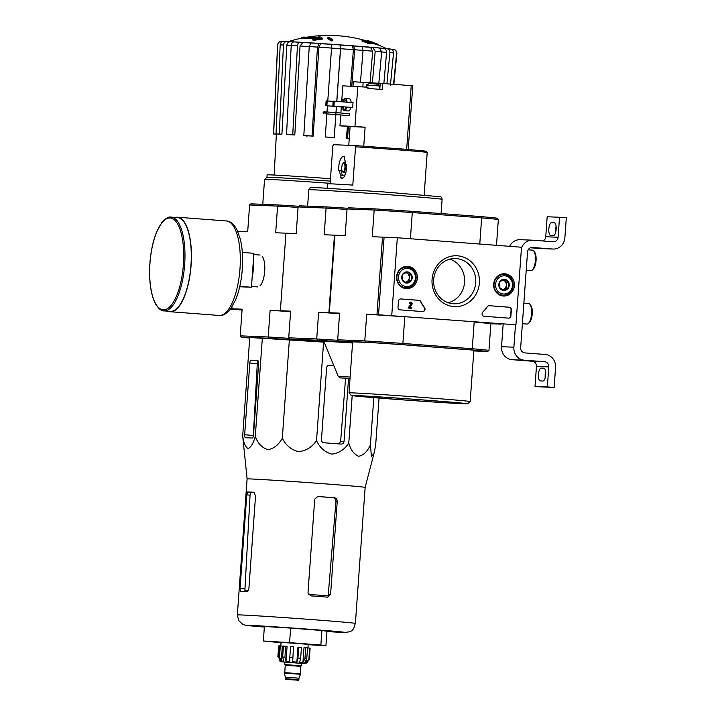 <?xml version="1.0" encoding="UTF-8"?>
<svg xmlns="http://www.w3.org/2000/svg" width="716" height="716" viewBox="0 0 716 716"><rect width="100%" height="100%" fill="white"/><g stroke="black" fill="none" stroke-linecap="round" stroke-linejoin="round"><path stroke-width="1.07" d="M230.463 309.133L242.071 310.019M232.002 306.922L231.868 308.766L242.106 309.545L230.74 308.757M391.759 315.309L397.326 237.748L521.499 247.235L515.941 324.796L378.531 314.772L384.089 237.211L397.326 237.748M496.492 245.328L498.345 219.517L497.19 218.21A75.332 0.904 -175.9 0 0 481 216.608L412.219 211.354L412.282 212.554A76.549 0.922 -175.9 0 0 374.173 210.03L372.257 236.692L384.089 237.211L378.531 314.772L515.941 324.796M398.015 307.262L398.454 301.203A2.434 2.264 -87.7 0 1 400.879 298.948L419.021 300.335A2.434 2.264 -87.7 0 1 420.847 301.588A42.53 39.622 -87.7 0 0 424.543 307.638A2.434 2.264 -87.7 0 1 422.592 311.576L400.101 309.858A2.434 2.264 -87.7 0 1 398.015 307.262M508.476 318.137L484.177 316.275A2.434 2.264 -87.7 0 1 482.799 312.087A42.53 39.622 -87.7 0 0 487.327 306.672A2.434 2.264 -87.7 0 1 489.305 305.705L509.255 307.227A2.434 2.264 -87.7 0 1 511.34 309.822L510.902 315.881A2.434 2.264 -87.7 0 1 508.476 318.137M479.38 283.008A25.463 23.726 -87.7 0 1 442.327 302.295A25.463 23.726 -87.7 0 1 445.477 258.306A25.463 23.726 -87.7 0 1 479.38 283.008M417.321 278.273A11.152 10.382 -87.7 0 1 406.044 288.584A11.152 10.382 -87.7 0 1 396.583 277.056A11.152 10.382 -87.7 0 1 406.948 266.334A11.152 10.382 -87.7 0 1 417.321 278.273M514.401 285.684A11.152 10.382 -87.7 0 1 503.124 296.003A11.152 10.382 -87.7 0 1 493.664 284.476A11.152 10.382 -87.7 0 1 504.028 273.754A11.152 10.382 -87.7 0 1 514.401 285.684M502.56 295.171A10.937 10.185 -87.7 0 1 500.94 295.556M501.818 274.022A10.937 10.185 -87.7 0 1 503.402 274.532M405.48 287.751A10.937 10.185 -87.7 0 1 403.86 288.136M404.737 266.603A10.937 10.185 -87.7 0 1 406.312 267.113M475.737 282.766A22.635 21.095 -87.7 0 1 453.783 303.781A22.635 21.095 -87.7 0 1 433.627 280.305A22.635 21.095 -87.7 0 1 455.627 258.548A22.635 21.095 -87.7 0 1 475.737 282.766M449.997 259.129A22.635 21.095 -87.7 0 1 464.559 282.319A22.635 21.095 -87.7 0 1 448.225 302.743M489.109 305.696L508.987 307.218A2.434 2.264 -87.7 0 1 511.072 309.813L510.642 315.872A2.434 2.264 -87.7 0 1 508.405 318.128M400.683 298.939L418.762 300.326A2.434 2.264 -87.7 0 1 420.578 301.579L420.847 301.588M422.53 311.567A2.434 2.264 -87.7 0 0 424.284 307.629A42.53 39.622 -87.7 0 1 420.578 301.579M408.29 308.041L411.646 308.301L408.29 308.041L411.109 303.978A0.725 0.68 -87.7 0 0 410.698 302.886M409.445 303.503L410.125 303.557L409.445 303.503A1.459 1.36 -87.7 0 1 412.022 302.949A1.459 1.36 -87.7 0 1 411.924 304.425L409.642 307.415L411.7 307.576L411.646 308.301M409.185 303.495A1.459 1.36 -87.7 0 1 410.733 302.152M410.125 303.557A0.725 0.68 -87.7 0 1 410.832 302.877A0.725 0.68 -87.7 0 1 411.378 303.987M408.022 308.032L411.109 303.978M411.279 280.618L406.563 283.08L402.249 279.929L402.643 274.335L407.359 271.883L411.673 275.025L411.279 280.618A5.612 5.227 -87.7 0 1 402.249 279.929A5.612 5.227 -87.7 0 1 407.359 271.883A5.612 5.227 -87.7 0 1 411.279 280.618L409.069 280.529L409.471 274.935L406.062 272.447M407.61 268.393A9.111 8.494 -87.7 0 1 413.964 282.587A9.111 8.494 -87.7 0 1 399.304 281.46A9.111 8.494 -87.7 0 1 407.61 268.393M407.261 267.158A10.328 9.621 -87.7 0 1 416.13 278.023A10.328 9.621 -87.7 0 1 406.097 287.778A10.328 9.621 -87.7 0 1 396.906 277.074A10.328 9.621 -87.7 0 1 406.939 267.14A10.328 9.621 -87.7 0 1 407.261 267.158M405.686 272.626A4.86 4.529 -87.7 0 1 406.715 281.764L409.069 280.529M405.471 282.408L406.715 281.764A4.86 4.529 -87.7 0 1 405.193 282.22M409.471 274.935L411.673 275.025M508.36 288.038L503.643 290.49L499.329 287.349L499.732 281.755L504.449 279.303L508.763 282.444L508.36 288.038A5.612 5.227 -87.7 0 1 499.329 287.349A5.612 5.227 -87.7 0 1 504.449 279.303A5.612 5.227 -87.7 0 1 508.36 288.038L506.158 287.948L506.552 282.355L503.142 279.866M504.699 275.803A9.111 8.494 -87.7 0 1 511.054 289.998A9.111 8.494 -87.7 0 1 496.385 288.879A9.111 8.494 -87.7 0 1 504.699 275.803M504.341 274.577A10.328 9.621 -87.7 0 1 513.211 285.442A10.328 9.621 -87.7 0 1 503.187 295.198A10.328 9.621 -87.7 0 1 493.986 284.485A10.328 9.621 -87.7 0 1 504.019 274.559A10.328 9.621 -87.7 0 1 504.341 274.577M502.766 280.046A4.86 4.529 -87.7 0 1 503.796 289.175L506.158 287.948M502.551 289.819L503.796 289.175A4.86 4.529 -87.7 0 1 502.274 289.64M506.552 282.355L508.763 282.444M503.151 324.276L501.54 346.696A12.154 11.322 92.3 0 0 511.967 359.674L532.283 361.231A4.86 4.529 92.3 0 1 536.454 366.422L535.022 386.416L541.788 386.935L554.139 387.437L555.571 367.442A12.154 11.322 92.3 0 0 545.153 354.465L524.837 352.907A4.86 4.529 92.3 0 1 520.666 347.716L527.531 251.978A4.86 4.529 92.3 0 1 532.391 247.476L552.707 249.025A12.154 11.322 92.3 0 0 553.083 249.052A12.154 11.322 92.3 0 0 564.87 237.775L566.302 217.771L559.527 217.261L547.176 216.76L545.744 236.754A4.86 4.529 92.3 0 1 542.791 240.961M515.502 324.778L513.891 347.197A12.154 11.322 92.3 0 0 524.309 360.184L544.634 361.732L532.283 361.231M535.022 386.416L547.364 386.917L548.796 366.923A4.86 4.529 92.3 0 0 544.634 361.732M543.847 368.185L541.198 368.078A6.444 2.336 94.4 0 0 538.405 374.361A6.444 2.336 94.4 0 0 540.249 380.921L542.925 381.028A6.444 2.336 94.4 0 0 545.717 374.745A6.444 2.336 94.4 0 0 543.874 368.185L543.847 368.185A6.444 2.336 94.4 0 1 543.874 368.185M547.364 386.917L554.139 387.437M545.216 377.78A6.444 2.336 94.4 0 1 545.682 371.846M530.484 247.772L540.365 248.524A12.154 11.322 92.3 0 0 540.741 248.55L553.083 249.052M555.634 232.351A6.444 2.336 94.4 0 1 556.108 226.417M554.265 222.757L551.624 222.649A6.444 2.336 94.4 0 0 548.832 228.932A6.444 2.336 94.4 0 0 550.676 235.492L553.352 235.6A6.444 2.336 94.4 0 0 556.144 229.317A6.444 2.336 94.4 0 0 554.3 222.757L554.265 222.757A6.444 2.336 94.4 0 1 554.3 222.757M559.527 217.261L558.095 237.256L545.744 236.754M521.436 248.148A12.154 11.322 92.3 0 1 532.534 240.182A12.154 11.322 92.3 0 1 532.91 240.2L553.235 241.757A4.86 4.529 92.3 0 0 558.095 237.256M532.534 240.182L520.192 239.681A12.154 11.322 92.3 0 0 509.622 246.331M526.206 270.38L530.842 270.729A10.328 3.75 -85.6 0 0 532.355 270.03L533.402 268.983A9.111 3.312 -85.6 0 0 536.051 260.767A9.111 3.312 -85.6 0 0 534.682 252.247L533.805 251.056A10.328 3.75 -85.6 0 0 532.409 250.135A10.328 3.75 -85.6 0 0 532.364 250.135M532.355 270.03A10.328 3.75 -85.6 0 0 535.362 260.714A10.328 3.75 -85.6 0 0 533.805 251.056M522.385 323.704L527.021 324.053A10.328 3.75 -85.6 0 0 528.533 323.355L529.58 322.307A9.111 3.312 -85.6 0 0 532.23 314.091A9.111 3.312 -85.6 0 0 530.86 305.571L529.983 304.381A10.328 3.75 -85.6 0 0 528.587 303.459A10.328 3.75 -85.6 0 0 528.542 303.45M528.533 323.355A10.328 3.75 -85.6 0 0 531.54 314.038A10.328 3.75 -85.6 0 0 529.983 304.381M289.192 338.346A77.158 0.931 -175.9 0 0 268.214 336.985L270.12 310.323L290.615 311.523L280.377 310.735L285.944 233.174L275.678 232.763L277.593 206.101L249.598 204.964L247.691 231.626L237.712 231.214M374.226 42.915L372.884 42.477A131.404 117.809 92.7 0 1 378.245 44.338L378.191 45.063A127.323 41.895 -86.1 0 0 377.287 44.857A131.028 117.469 -87.3 0 0 371.586 42.987M374.208 42.674A133.659 133.659 0 0 0 372.311 42.002L371.076 41.823A131.171 58.094 -85.6 0 0 368.525 40.785A130.196 42.835 93.9 0 0 367.639 40.588L367.594 41.313A131.529 58.256 94.4 0 1 369.644 42.199M367.639 40.588A131.529 58.256 94.4 0 1 370.79 42.02L370.754 42.504M370.79 42.02A131.028 117.469 -87.3 0 1 377.341 44.132L377.287 44.857M377.341 44.132A127.323 41.895 -86.1 0 1 378.245 44.338M312.883 39.344A127.323 112.188 95.4 0 1 315.326 39.389L315.273 40.123A127.323 112.188 95.4 0 0 312.829 40.069L312.883 39.344A131.404 126.123 91.7 0 1 318.835 38.351L301.561 37.465L301.472 38.199M315.505 38.87L301.508 38.199A133.659 133.659 0 0 0 288.306 41.644M315.326 39.389A131.028 125.765 -88.3 0 1 322.576 38.333L322.522 39.058A131.028 125.765 -88.3 0 0 315.273 40.123M322.576 38.333A131.529 36.892 -85.7 0 0 320.616 36.99A130.196 114.721 -84.6 0 0 318.208 36.937L318.155 37.662A131.171 36.785 94.3 0 1 318.441 37.814M318.208 36.937A131.171 36.785 94.3 0 1 319.801 37.903L303.539 37.071A133.659 133.659 0 0 0 301.561 37.465M329.512 37.671A131.386 122.409 92.3 0 0 327.686 37.832L327.633 38.557A132.048 47.945 94.4 0 1 330.998 40.919A129.193 120.369 -87.7 0 1 332.833 40.758L332.877 40.024A132.344 48.044 -85.6 0 0 329.512 37.671M327.686 37.832A132.048 47.945 94.4 0 1 331.052 40.185L330.998 40.919M331.052 40.185A129.193 120.369 -87.7 0 1 332.877 40.024M364.283 40.329A132.344 48.044 94.4 0 1 365.634 41.179A130.598 121.675 92.3 0 0 362.054 40.4A132.836 48.223 94.4 0 1 362.735 40.866A130.16 121.273 -87.7 0 1 366.306 41.653A132.344 48.044 94.4 0 1 367.648 42.683A129.193 120.369 -87.7 0 1 369.438 43.121A132.048 47.945 -85.6 0 0 368.096 42.083A130.16 121.273 -87.7 0 1 371.658 43.041A131.386 47.703 -85.6 0 0 370.986 42.566A130.598 121.675 92.3 0 0 367.424 41.609A132.048 47.945 -85.6 0 0 366.064 40.758A131.386 122.409 92.3 0 0 364.283 40.329L364.238 40.866M362.054 40.4L362.01 41.125A132.836 48.223 94.4 0 1 362.681 41.6A130.16 121.273 -87.7 0 1 366.261 42.378A132.344 48.044 94.4 0 1 367.594 43.407A129.193 120.369 -87.7 0 1 369.384 43.846L369.438 43.121M362.735 40.866L362.681 41.6M366.306 41.653L366.261 42.378M367.648 42.683L367.594 43.407M369.429 43.175A130.16 121.273 -87.7 0 1 371.604 43.774L371.658 43.041M281.585 41.412C279.312 41.474 278.005 42.629 277.665 44.884A59.804 0.716 -175.9 0 0 277.575 44.911C278.649 42.137 279.732 40.973 280.833 41.43L282.865 41.501M287.116 41.555C285.004 41.626 283.778 42.781 283.455 45.018A59.804 0.716 -175.9 0 0 280.198 44.893C280.52 42.647 281.737 41.483 283.858 41.421L290.445 41.805M300.326 42.289C298.688 42.378 297.722 43.551 297.435 45.797A59.804 0.716 -175.9 0 0 291.224 45.43C291.51 43.184 292.477 42.011 294.115 41.922L302.94 42.504A52.545 0.635 -175.9 0 1 310.717 42.996M319.193 43.506L317.465 47.095A59.804 0.716 -175.9 0 0 309.249 46.549L310.986 42.96L331.955 44.428M331.884 44.383A56.161 0.68 -175.9 0 1 340.852 45.018L340.512 48.706A59.804 0.716 -175.9 0 0 331.544 48.062L331.884 44.383L353.641 45.967L354.697 49.753L351.735 86.189M370.056 82.689L372.696 51.176L370.432 47.328A52.545 0.635 -175.9 0 0 362.224 46.674L372.938 47.471L375.193 51.355L372.365 82.859M383.865 83.557L386.604 52.375C386.595 50.12 385.566 48.813 383.534 48.455A52.545 0.635 -175.9 0 0 379.928 48.124L386.846 48.67C388.886 49.037 389.916 50.353 389.916 52.626L386.926 83.79M391.392 49.252L393.236 49.386C395.474 49.771 396.592 51.105 396.61 53.378L393.576 84.3M393.854 84.318L396.879 53.467C396.727 49.896 393.764 49.297 393.666 49.44L393.236 49.386M390.399 85.481L393.514 52.984C393.514 50.711 392.493 49.395 390.444 49.028L386.846 48.67M378.675 85.168L381.664 51.892L379.453 48.017L372.938 47.471M361.992 46.603L353.659 45.967A56.161 0.68 -175.9 0 1 361.992 46.603L363.057 50.389A59.804 0.716 -175.9 0 0 354.697 49.753M360.479 82.054L363.057 50.389M348.468 126.472L347.484 138.573L346.446 138.528L347.394 126.392M340.583 48.724L340.923 45.072A52.545 0.635 -175.9 0 1 352.326 45.913L353.391 49.664A56.197 0.68 -175.9 0 0 340.583 48.724L336.824 101.412M350.536 86.144L353.391 49.664M346.446 138.528A54.64 0.662 4.1 0 1 349.247 138.743A57.468 0.689 -175.9 0 0 347.484 138.573M335.876 114.694L334.247 137.633L335.813 114.685M335.822 114.587L336.395 106.532M336.762 101.412L340.512 48.706M336.475 106.29L336.028 112.654M331.544 48.062L327.776 100.974M327.436 105.852L326.997 111.965M326.854 114.005L325.279 136.989A54.64 0.662 4.1 0 1 334.247 137.633M334.184 137.588A57.468 0.689 -175.9 0 0 325.216 136.953M331.615 48.079A56.197 0.68 -175.9 0 0 318.915 47.202L313.169 136.156L312.033 136.04L317.465 47.095M318.915 47.202L320.652 43.649A52.545 0.635 -175.9 0 1 331.866 44.428M309.249 46.549L303.817 135.494L304.953 135.61A54.64 0.662 4.1 0 1 313.169 136.156M310.959 42.96L310.986 42.96A56.161 0.68 -175.9 0 1 319.157 43.506M312.033 136.04A57.468 0.689 -175.9 0 0 303.817 135.494M310.708 46.656A56.197 0.68 -175.9 0 0 300.04 45.985L294.795 134.966L292.746 134.796L297.435 45.797M300.04 45.985L302.895 42.504L310.726 42.996M291.224 45.43L286.534 134.429L288.584 134.599A54.64 0.662 4.1 0 1 294.795 134.966M292.746 134.796A57.468 0.689 -175.9 0 0 286.534 134.429M293.829 45.618A56.197 0.68 -175.9 0 0 286.83 45.251L281.907 134.25L279.258 134.044L283.455 45.018M286.83 45.251C287.17 43.023 288.387 41.868 290.49 41.805L293.542 41.958A52.545 0.635 -175.9 0 0 290.49 41.805M280.198 44.893L276 133.91L278.64 134.116A54.64 0.662 4.1 0 1 281.853 134.241A54.64 0.662 4.1 0 1 281.907 134.25M279.258 134.044A57.468 0.689 -175.9 0 0 276 133.91M274.147 175.053L276.367 134.143A54.64 0.662 4.1 0 1 276.465 134.107L273.637 133.901L277.665 44.884M276.358 134.205L273.816 134.026A57.468 0.689 -175.9 0 1 273.539 133.937L277.575 44.911M307.003 135.709L306.922 136.926M308.721 206.19L317.931 206.566A66.83 0.805 -175.9 0 0 312.194 206.289A66.83 0.805 -175.9 0 0 308.721 206.19L299.449 205.814L298.107 206.933L296.2 233.595L285.944 233.174L280.377 310.735L290.642 311.156L288.727 337.818L289.89 339.124A75.941 0.913 -175.9 0 0 305.392 340.655L324.16 342.096L304.506 340.619A75.941 0.913 -175.9 0 0 269.135 338.274L241.381 337.147A75.941 0.913 -175.9 0 0 249.714 338.041M247.101 478.941L237.354 614.928A59.177 0.716 -175.9 0 1 296.424 618.454A59.177 0.716 -175.9 0 1 355.396 623.394L365.142 487.399A59.177 0.716 -175.9 0 0 309.41 482.691A59.177 0.716 -175.9 0 0 247.459 478.888A59.177 0.716 -175.9 0 0 247.101 478.941L242.688 436.026L249.75 337.513L324.178 342.141M260.042 285.827A15.985 5.8 -85.6 0 0 264.705 271.212A15.985 5.8 -85.6 0 0 262.28 256.462M269.135 338.274L268.214 336.985L240.218 335.84L242.124 309.187L231.868 308.766M298.894 206.28A75.941 0.913 -175.9 0 0 278.694 204.973L250.931 203.836L249.598 204.964M298.08 207.425A77.158 0.931 -175.9 0 0 277.593 206.101L278.694 204.973M270.12 310.323A77.158 0.931 4.1 0 1 290.606 311.648M240.218 335.84L241.381 337.147M330.139 183.323A63.187 0.761 -175.9 0 0 264.562 179.376A63.187 0.761 -175.9 0 0 264.553 179.385L262.763 204.32M330.47 178.696A60.949 0.734 -175.9 0 0 267.113 174.892L266.943 177.308L264.562 179.376M330.3 181.121A60.949 0.734 -175.9 0 0 266.952 177.308M242.688 436.026C243.664 442.909 245.472 447.088 248.112 448.556C250.94 447.303 253.33 443.293 255.281 436.545C257.939 443.553 262.145 447.921 267.918 449.648C273.897 448.646 278.694 444.833 282.319 438.219C285.8 445.307 291.215 449.8 298.554 451.68C306.09 450.829 312.087 447.133 316.535 440.608C319.801 447.715 324.885 452.217 331.785 454.105C338.883 453.273 344.548 449.594 348.781 443.07C350.804 450.104 354.116 454.508 358.716 456.28C363.513 455.313 367.415 451.536 370.405 444.949L371.425 456.316L373.949 453.658L375.623 445.737L379.041 398.06M370.405 444.949L373.797 397.64M348.781 443.07L352.183 395.662M333.781 365.536L329.53 365.214A2.918 2.721 92.3 0 0 326.612 367.908L321.466 439.651A2.918 2.721 92.3 0 0 323.963 442.774L341.129 444.081A2.918 2.721 92.3 0 0 344.047 441.378L348.54 378.71M316.535 440.608L323.596 342.096M282.319 438.219L289.38 339.706M255.281 436.545L262.342 338.024M253.491 435.14L258.583 364.131A3.643 1.325 -85.6 0 0 257.536 360.443A3.643 1.325 -85.6 0 0 257.518 360.434L251.083 360.175A2.918 1.056 -85.6 0 0 249.812 363.039L244.666 434.782A2.918 1.056 -85.6 0 0 245.507 437.736L252.22 438.013A2.918 1.056 -85.6 0 0 253.491 435.14M308.193 644.615L318.88 645.134L294.661 643.111L270.397 641.661L281.048 642.664M281.039 642.735L263.354 641.008L289.577 642.637L320.866 645.027L325.923 645.787L308.193 644.686M325.923 645.787L326.961 631.243L321.905 630.483L320.866 645.027M289.577 642.637L290.624 628.093L321.905 630.483M263.354 641.008L264.392 626.464L290.624 628.093M334.336 497.745A59.177 0.716 -175.9 0 0 317.815 496.483L314.709 499.177L307.996 592.732L310.699 595.855A59.177 0.716 4.1 0 1 327.856 597.171L330.577 594.459L337.227 501.63C337.209 499.401 336.243 498.103 334.336 497.745L333.083 497.692C334.981 498.05 335.929 499.347 335.938 501.576L328.179 595.9A54.049 0.653 -175.9 0 0 308.372 594.378M333.083 497.692A55.758 0.671 -175.9 0 0 317.331 496.492M248.452 590.476A54.049 0.653 -175.9 0 0 244.89 590.369L250.054 495.15L250.743 492.241A55.758 0.671 -175.9 0 1 254.261 492.357M240.057 588.454L240.406 591.362A59.177 0.716 4.1 0 1 247.11 591.64L248.873 588.812L255.531 495.982L253.867 492.25A59.177 0.716 -175.9 0 0 247.53 491.99L246.76 494.899L240.057 588.454L244.908 588.821M345.568 378.469L340.655 441.244L339.536 443.446M333.817 365.625A58.059 0.698 -175.9 0 0 328.841 365.25M244.666 434.782L253.339 435.444L257.286 363.612L257.993 360.703L251.083 360.175M242.321 252.426L253.876 253.312L251.441 287.241L239.708 286.767M239.797 286.346L251.441 287.241M164 310.878L170.319 311.362A47.023 17.068 -85.6 0 0 190.966 265.171A47.023 17.068 -85.6 0 0 177.479 217.592L171.16 217.109C168.716 216.429 165.548 218.335 161.637 222.828L156.643 231.948C152.687 241.766 150.378 253.321 149.698 266.603C149.116 282.596 151.04 294.992 155.462 303.79C158.657 308.838 161.503 311.2 164 310.878A47.023 17.068 -85.6 0 0 184.647 264.687A47.023 17.068 -85.6 0 0 171.16 217.109M168.197 311.2A47.39 17.202 -85.6 0 0 170.292 311.728A47.39 17.202 -85.6 0 0 191.1 265.18A47.39 17.202 -85.6 0 0 177.514 217.225A47.39 17.202 -85.6 0 0 175.357 217.431M284.896 664.663L284.646 662.175L294.849 662.801L301.857 663.41L301.248 665.835M295.422 680.012L288.396 679.493L295.422 680.012M285.29 678.661L298.858 679.636C297.695 680.648 300.684 680.218 291.43 679.788C281.916 678.822 287.152 679.887 285.29 678.661L285.389 677.202L298.966 678.177L300.738 673.801L284.261 672.619L284.225 673.103L300.711 674.284M284.467 664.6L301.678 665.826M297.945 658.067L296.863 662.085L297.937 647.13L301.436 647.371L300.657 658.281L297.945 658.067L298.733 647.166M292.674 657.682L289.792 657.485L290.58 646.575L293.453 646.781L292.71 661.781L296.863 662.085M289.792 657.485L289.837 661.584L286.006 661.324L284.932 657.163L282.659 657.019L283.742 661.19L281.263 661.047L279.509 656.849L278.452 656.805L280.207 661.011L279.732 661.02L281.155 661.772L303.557 663.571L306.878 662.944M307.531 647.935L310.109 648.15L309.321 659.06L306.878 662.962M309.67 648.087L308.882 658.988L306.43 662.891L306.681 659.391M305.723 647.712L304.935 658.622L302.931 662.568L304.005 647.613L307.54 647.873L306.752 658.783L304.748 662.721L306.43 662.891M300.657 658.281L299.574 662.291L302.931 662.568M278.452 656.805L279.231 645.895L280.296 645.939L279.509 656.849M279.231 645.957L278.649 645.922L277.871 656.823M282.659 657.019L283.438 646.109L285.711 646.253L284.932 657.163M280.806 645.975L281.066 642.422L297.158 643.415L308.211 644.373L307.952 647.962M292.71 661.781L293.453 646.781M285.711 646.253L287.08 646.369L286.006 661.324M281.263 661.047L282.337 646.092L280.296 645.939M354.939 145.572L355.548 146.807A48.607 0.582 -175.9 0 1 427.21 152.463L426.369 151.201L408.424 149.447L354.948 145.572L333.611 144.704L332.824 145.885L330.112 183.806M355.548 146.807L352.8 185.104A48.607 0.582 4.1 0 0 342.454 184.459A48.607 0.582 4.1 0 0 327.507 183.806L327.194 188.147M342.973 177.998L340.78 177.828A10.937 3.974 94.4 0 0 341.845 178.338A10.937 3.974 94.4 0 0 346.705 164.438L345.81 164.403A8.61 3.124 -85.6 0 0 344.396 159.498L344.566 157.037A10.937 3.974 94.4 0 0 343.51 156.527A10.937 3.974 94.4 0 0 338.65 170.435L339.545 170.471A8.61 3.124 -85.6 0 0 340.959 175.375L345.022 175.044M340.78 177.828L340.959 175.375M342.042 170.65L341.129 170.578A8.019 2.909 -85.6 0 0 342.355 174.847M345.193 172.502A8.019 2.909 -85.6 0 0 345.506 173.737M341.129 170.578L339.545 170.471M317.931 206.566L327.203 206.942A75.941 0.913 -175.9 0 1 347.833 208.284M298.107 206.933L326.102 208.07L324.196 234.732L334.891 235.188M334.453 235.152L328.895 312.713L339.599 313.152L337.684 339.805L338.847 341.111L365.715 342.203A75.332 0.904 4.1 0 1 402.661 344.656L471.441 349.909A75.332 0.904 4.1 0 1 487.632 351.52L473.813 350.956M352.594 342.57A75.941 0.913 -175.9 0 0 317.644 340.252L316.723 338.954L318.629 312.292L328.895 312.713M289.89 339.124L317.644 340.252M288.727 337.818L316.723 338.954A77.158 0.931 -175.9 0 1 338.167 340.342M318.629 312.292A77.158 0.931 4.1 0 1 339.563 313.653M347.036 209.43A77.158 0.931 -175.9 0 0 326.102 208.07L327.203 206.942M352.567 343A40.946 0.492 -175.9 0 0 326.684 341.434A40.946 0.492 -175.9 0 0 323.883 341.416L323.918 340.905M350.026 378.487L346.088 378.334L350.008 378.737M344.942 167.553A4.377 1.584 -85.6 0 0 343.045 163.427A4.377 1.584 -85.6 0 0 341.765 167.365A4.377 1.584 -85.6 0 0 342.427 171.455A4.377 1.584 -85.6 0 0 344.942 167.553M342.606 171.652A4.86 1.763 -85.6 0 0 342.776 171.929A4.86 1.763 -85.6 0 0 343.429 172.368A4.86 1.763 -85.6 0 0 345.568 167.589A4.86 1.763 -85.6 0 0 344.172 162.675A4.86 1.763 -85.6 0 0 343.456 163.006A4.86 1.763 -85.6 0 0 343.25 163.257M345.533 172.529A7.294 2.649 -85.6 0 0 345.694 173.12M344.691 162.711A10.937 3.974 94.4 0 1 345.193 161.055M376.321 84.023L370.852 83.611M370.798 83.602L369.93 83.566A11.644 11.644 0 0 0 366.252 85.043L366.109 87.075M376.464 84.058A11.644 11.644 0 0 1 379.829 86.018L366.252 85.043M326.63 113.88L349.668 115.643L326.63 113.88L326.04 112.618L326.773 111.947L349.802 113.701L349.668 115.643M332.824 105.995L333.173 101.153L334.291 101.224L353.024 102.657L352.684 107.498L332.824 105.995L352.684 107.498M347.099 102.2A6.077 2.202 -85.6 0 0 345.372 98.548L349.435 98.862A6.077 2.202 94.4 0 1 351.162 102.513M350.831 107.382A6.077 2.202 94.4 0 1 348.513 110.98L344.45 110.667A6.077 2.202 -85.6 0 0 346.768 107.078M341.729 101.063L342.821 85.831L367.979 87.218L367.89 88.426L382.228 89.527L382.657 83.468L412.765 85.786L408.201 149.429M348.773 145.321L350.115 126.598L339.957 125.819L340.726 115.061M340.87 113.021L341.255 107.713M339.957 125.819L354.948 126.428L357.812 86.439M363.755 146.154L365.106 127.206L354.948 126.428M382.657 83.468L353.328 81.758L353.006 86.242M350.115 126.598L365.106 127.206M362.833 86.824L363.164 82.161M345.372 98.548A6.077 2.202 -85.6 0 0 343.832 99.891M343.125 109.101A6.077 2.202 -85.6 0 0 344.45 110.667M346.49 102.155A4.618 1.674 -85.6 0 0 345.264 100.007L343 99.828A4.618 1.674 -85.6 0 0 341.46 101.77M341.031 106.639A4.618 1.674 -85.6 0 0 342.302 109.038L344.557 109.208A4.618 1.674 -85.6 0 0 346.177 107.033M344.235 101.985A4.618 1.674 -85.6 0 0 343 99.828M342.302 109.038A4.618 1.674 -85.6 0 0 343.922 106.854M343.429 101.923A3.034 1.101 -85.6 0 0 342.883 101.403A3.034 1.101 -85.6 0 0 342.257 101.833M341.765 106.693A3.034 1.101 -85.6 0 0 342.418 107.463A3.034 1.101 -85.6 0 0 343.188 106.8M333.343 101.162L333.003 106.004M334.291 101.224L333.942 106.066M341.067 106.89L325.762 105.708L326.111 100.867L327.23 100.938L326.881 105.78L341.058 106.863M327.23 100.938L333.155 101.386M325.762 105.708L326.881 105.78M326.29 100.875L325.941 105.717M323.721 113.763L323.095 112.985L323.865 111.821L326.773 111.947M323.095 112.985L326.013 113.101M323.131 112.502L326.04 112.618M376.419 89.079L374.038 88.9M382.523 237.103L376.965 314.664L404.809 316.776L402.893 343.438L472.265 348.737L474.18 322.075L501.137 324.151L490.872 323.739L488.965 350.401L487.632 351.52M410.402 238.75L412.282 212.554L481.644 217.861L479.774 244.049M412.219 211.354A75.332 0.904 -175.9 0 0 375.274 208.902L348.397 207.801L347.072 208.929L345.157 235.591L334.891 235.17L329.333 312.731M352.603 342.427A71.689 0.859 4.1 0 1 342.579 341.389L352.711 341.944A60.753 0.734 4.1 0 1 366.735 342.517L368.749 342.445A71.689 0.859 4.1 0 1 402.24 344.673L416.193 345.792A60.753 0.734 4.1 0 1 452.091 348.54L469.222 349.793A71.689 0.859 4.1 0 1 483.891 351.243L473.831 350.697M352.603 342.508A75.332 0.904 4.1 0 1 338.847 341.111M375.274 208.902L374.173 210.03L347.072 208.929M365.715 342.203L364.784 340.914L337.684 339.805M402.661 344.656L402.893 343.438A76.549 0.922 4.1 0 0 364.784 340.914L366.699 314.252L376.965 314.664M471.441 349.909L472.265 348.737A76.549 0.922 4.1 0 1 488.965 350.401M474.18 322.075A76.549 0.922 4.1 0 1 490.872 323.739M366.699 314.252A76.549 0.922 4.1 0 1 404.809 316.776M498.345 219.517A76.549 0.922 -175.9 0 0 481.644 217.861L481 216.608M467.584 403.815A58.327 0.698 -175.9 0 0 409.463 398.937A58.327 0.698 -175.9 0 0 351.243 395.474A58.327 0.698 -175.9 0 0 398.964 399.582A58.327 0.698 -175.9 0 0 463.601 403.779A58.327 0.698 -175.9 0 0 467.584 403.815L470.179 401.569A60.753 0.734 -175.9 0 0 470.188 401.56A60.753 0.734 -175.9 0 0 409.642 396.485A60.753 0.734 -175.9 0 0 348.987 392.869A60.753 0.734 -175.9 0 0 348.996 392.878L352.639 341.935M460.889 403.573A55.409 0.671 -175.9 0 0 464.675 403.591A55.409 0.671 -175.9 0 0 409.463 398.973A55.409 0.671 -175.9 0 0 354.151 395.671A55.409 0.671 -175.9 0 0 398.83 399.537A55.409 0.671 -175.9 0 0 460.889 403.573M513.891 347.197L501.54 346.696M524.309 360.184L511.967 359.674M548.796 366.923L536.454 366.422M552.707 249.025L540.365 248.524M554.694 222.882L551.624 222.649M544.267 368.31L541.198 368.078M385.611 48.59A49.61 0.6 -175.9 0 0 355.512 46.021A49.61 0.6 -175.9 0 0 288.933 41.689M286.937 41.546A56.161 0.68 -175.9 0 0 283.858 41.421M300.246 42.28A56.161 0.68 -175.9 0 0 294.115 41.922M379.408 48.008A56.161 0.68 -175.9 0 0 373.009 47.48M390.444 49.028A56.161 0.68 -175.9 0 0 387.007 48.688M372.696 51.176A56.197 0.68 -175.9 0 0 361.741 50.308M386.604 52.375A56.197 0.68 -175.9 0 0 379.167 51.713M381.664 51.892A59.804 0.716 -175.9 0 0 375.193 51.355M393.514 52.984A59.804 0.716 -175.9 0 0 389.916 52.626M355.396 623.394C353.185 628.254 354.957 632.631 341.926 632.38L326.944 631.557A49.458 0.6 -175.9 0 0 341.621 632.362A49.458 0.6 -175.9 0 0 318.36 629.955A49.458 0.6 -175.9 0 0 254.502 625.578A49.458 0.6 -175.9 0 0 264.356 627.073L244.809 625.104L242.787 624.37L238.714 620.638L237.354 614.928M330.577 594.459L328.68 594.378M337.227 501.63L335.938 501.576M247.53 491.99L250.743 492.241M246.76 494.899L250.054 495.15M344.047 441.378L340.655 441.244M249.812 363.039L257.286 363.612M252.184 276.985A15.985 5.8 -85.6 0 0 253.195 270.326A15.985 5.8 -85.6 0 0 253.142 263.631M183.394 264.607A46.048 16.719 -85.6 0 0 161.172 223.813A46.048 16.719 -85.6 0 0 155.47 303.36A46.048 16.719 -85.6 0 0 183.394 264.607M226.39 220.958C229.863 220.859 233.3 223.589 236.692 229.129L240.316 239.055C242.402 247.861 243.064 257.885 242.294 269.118C241.408 280.86 239.18 291.099 235.627 299.843L230.624 308.918C226.39 313.921 222.578 316.105 219.168 315.461A47.39 17.202 -85.6 0 0 239.976 268.912A47.39 17.202 -85.6 0 0 226.39 220.958L177.514 217.225M286.275 679.314L297.784 680.191L286.275 679.314M284.565 672.628L300.443 673.774M285.809 665.262L300.783 666.372L301.32 665.817L285.281 664.618L285.809 665.262M306.752 658.783L304.935 658.622M308.802 189.776L310.27 187.708L315.729 187.556L383.776 191.942L440.089 196.721C441.038 196.56 441.718 197.428 442.121 199.334A66.83 0.805 -175.9 0 0 387.83 194.645A66.83 0.805 -175.9 0 0 313.375 189.812A66.83 0.805 -175.9 0 0 308.802 189.776L307.629 206.145M306.851 340.091L352.585 342.776A58.685 0.707 -175.9 0 0 310.198 340.181A58.685 0.707 -175.9 0 0 324.097 341.944M350.124 377.019L338.247 376.419L323.883 341.416M350.026 378.397L339.957 377.878L338.247 376.419M411.217 85.643L406.661 149.304M379.802 89.339L380.232 83.369M370.44 83.584L370.503 82.716M406.939 267.14L403.475 266.996M406.097 287.778L402.634 287.635M504.019 274.559L500.556 274.416M503.187 295.198L499.714 295.055M532.409 250.135L528.184 249.812M528.587 303.459L523.861 303.092M386.658 48.661A133.659 133.659 0 0 0 378.2 44.938M367.594 41.215A133.659 133.659 0 0 0 307.083 37.16M365.142 487.399L373.949 453.658M260.123 255.03L253.786 254.547M257.688 286.91L251.504 286.436M219.168 315.461L170.292 311.728M298.858 679.636L298.966 678.177M285.389 677.202L284.225 673.103M300.272 673.523L300.783 666.372M284.762 672.413L285.272 665.262M442.121 199.334L441.101 213.556M427.21 152.463L424.149 195.101M342.427 171.455L342.776 171.929M345.613 162.783L344.172 162.675M345.855 172.556L343.429 172.368M379.829 86.018L379.596 89.321M473.867 350.205L470.188 401.56M351.243 395.474L348.996 392.878"/></g></svg>

